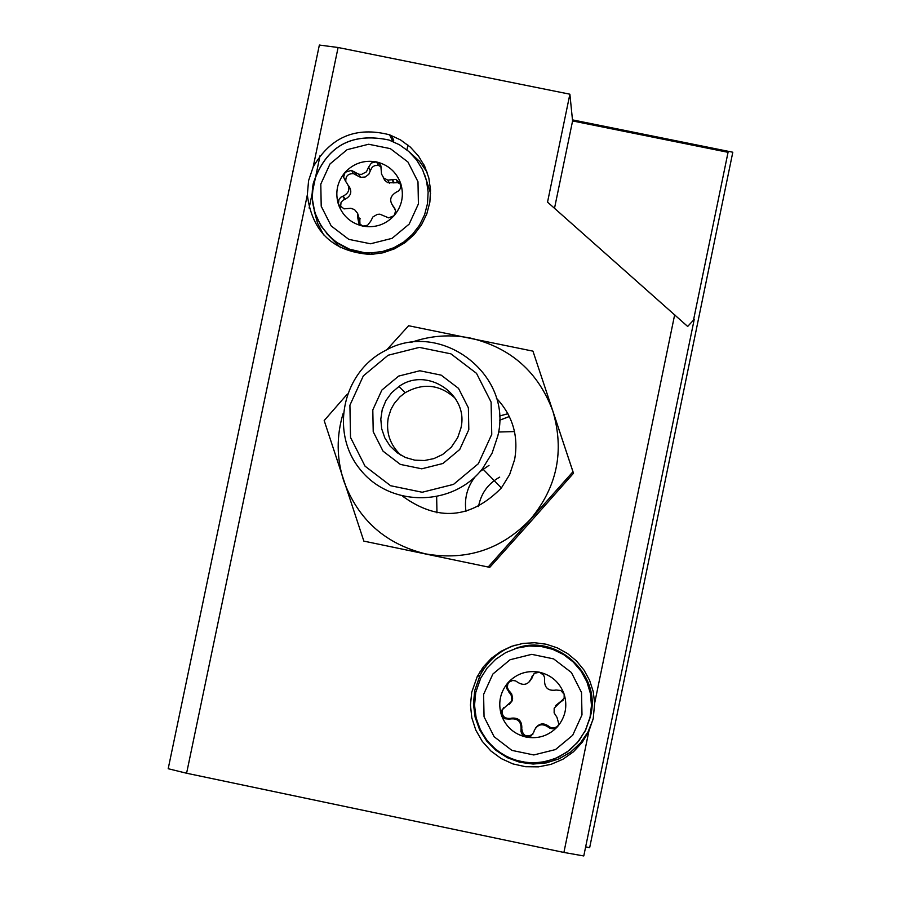 <?xml version="1.0" encoding="UTF-8"?>
<svg xmlns="http://www.w3.org/2000/svg" width="901" height="901" viewBox="0 0 901 901"><rect width="100%" height="100%" fill="white"/><g stroke="black" fill="none" stroke-linecap="round" stroke-linejoin="round"><path stroke-width="1.35" d="M505.63 706.598L511.25 701.62L511.813 699.503L511.16 695.189L506.666 688.398L506.79 684.918L508.074 682.575C500.111 692.182 497.87 702.994 501.373 715L501.666 710.371L505.63 706.598M531.68 677.315L534.439 673.306L539.462 672.202C527.153 670.096 516.69 673.554 508.074 682.575L512.669 680.469L515.575 680.897L517.827 682.35C523.447 685.819 527.907 684.737 531.207 679.095L534.113 673.543M555.838 690.008L560.805 690.481L564.172 694.254C559.825 682.519 551.592 675.176 539.462 672.202L543.585 675.119L544.654 677.834L544.531 680.492C544.553 687.756 548.168 690.977 555.365 690.155L555.838 690.008M556.964 717.297L558.834 724.111L557.482 726.702C565.456 717.072 567.686 706.26 564.172 694.254L564.15 698.185L554.183 708.175L554.138 712.894L556.964 717.297M533.921 731.882L531.241 735.858L526.071 737.063C538.381 739.192 548.855 735.734 557.482 726.702L552.899 728.785L550.027 728.323L547.797 726.837C542.064 723.233 537.57 724.427 534.304 730.396L533.921 731.882M509.775 719.178L504.763 718.75L501.373 715C505.709 726.735 513.942 734.09 526.071 737.063L521.972 734.124L520.924 731.375L521.082 728.684C521.138 721.329 517.523 718.108 510.259 719.009L510.608 718.379C504.211 718.852 501.508 715.923 502.499 709.571L503.839 707.555M357.9 218.538L357.607 213.346L354.555 209.629L350.827 208.277L344.036 208.874L338.416 204.403C342.695 215.992 350.849 223.223 362.889 226.117L358.835 223.279L357.9 218.538L359.95 220.959L358.012 218.065M345.736 181.709L343.585 177.092L345.106 172.294C337.188 181.833 334.947 192.532 338.416 204.403L338.922 199.47L340.769 197.263L343.18 196.125C349.588 192.69 350.557 188.005 346.119 182.058L345.736 181.709M368.61 167.181L371.403 162.98L376.269 161.876C364.06 159.849 353.676 163.318 345.106 172.294L351.435 170.379L358.744 174.22L361.56 174.377L366.414 171.843L368.61 167.181L370.469 170.447L372.237 167.169L374.771 165.593L378.488 165.435L381.348 167.012M392.554 179.614L395.944 179.412L400.754 183.579C396.463 171.99 388.297 164.759 376.269 161.876L379.062 163.295L380.808 165.57L381.517 174.051L383.815 178.083L387.847 180.132L392.554 179.614L394.244 182.802L397.679 182.61L400.968 184.423M393.636 206.611L395.652 210.992L394.075 215.711C402.004 206.149 404.234 195.438 400.754 183.579L400.314 188.602L398.535 190.933L396.203 192.217C390.032 196.035 389.063 200.732 393.275 206.295L395.471 209.742M370.75 221.15L367.664 225.205L362.889 226.117C375.098 228.156 385.493 224.687 394.075 215.711L388.635 217.862L379.884 214.19L377.305 214.382L372.879 216.961L370.75 221.15M588.86 731.285L593.252 718.412L594.66 703.14L593.207 691.495L589.603 680.334L583.983 670.051L576.527 661.007L567.517 653.518L557.269 647.853L546.141 644.204L534.541 642.717L522.873 643.438L511.543 646.332L500.967 651.299L491.495 658.169L483.499 666.695L477.226 676.572L471.741 692.205L470.446 705.033L471.82 717.86L475.818 730.125L482.238 741.32L490.831 750.938L501.226 758.586L512.962 763.924L525.553 766.717L538.438 766.852L551.074 764.33L562.911 759.239L573.453 751.806L582.226 742.356L588.86 731.285L563.902 852.447L583.78 855.95L694.243 319.337L687.666 326.455L547.538 202.117L569.882 94.2L338.1 47.505L319.359 45.05L168.194 768.722L186.597 773.238L563.902 852.447M313.143 167.068L308.581 180.65L307.331 194.909C312.095 232.176 333.269 252.032 370.863 254.454L382.936 252.821L394.469 248.845L405 242.696L414.133 234.598L421.499 224.867L426.815 213.897L429.867 202.117L430.543 189.976L428.82 177.947L424.765 166.505L418.526 156.098L410.36 147.122L400.585 139.937L389.581 134.812C355.974 126.185 330.487 136.929 313.143 167.068L338.1 47.505M509.335 416.487L499.481 420.283M507.905 413.683L499.379 416.071L507.927 413.728M554.509 208.277L572.585 120.948L569.882 94.2M572.585 120.948L728.053 152.314L693.5 320.137M488.308 566.875L572.968 471.741L532.953 351.142L573.498 473.25L531.736 520.418L489.75 567.36L363.846 541.118L489.75 567.36M514.505 431.579L498.546 432.018M436.658 496.868L436.974 512.838M481.63 669.229L483.353 669.646M481.979 671.876L480.087 671.549M482.26 668.339L483.995 668.7M391.439 135.499L393.714 140.184L393.388 141.705M572.484 119.878L732.806 152.224L589.659 847.683L585.65 846.839M309.122 208.041L320.035 155.704M359.668 220.542L360.085 218.459M478.521 506.565C480.976 493.444 488.038 483.634 499.706 477.136M465.975 511.363C464.161 498.512 467.225 486.968 475.187 476.708M480.21 471.448L489.006 465.366M532.953 351.142L408.615 325.734L386.743 349.836M572.968 471.741L573.498 473.25M347.347 394.064L324.18 420.576L363.846 541.118M491.755 434.35L478.341 463.722L453.507 484.389L422.197 492.25L390.617 485.729L365.04 466.166L350.523 437.424L349.915 405.213L363.328 375.897L388.106 355.253L419.359 347.392L450.917 353.845L476.528 373.363L491.101 402.094L491.755 434.35M468.813 429.631L459.724 449.509L442.92 463.497L421.736 468.813L400.371 464.409L383.049 451.176L373.217 431.725L372.8 409.91L381.878 390.065L398.659 376.089L419.821 370.761L441.175 375.143L458.508 388.354L468.374 407.804L468.813 429.631M497.848 435.836L492.104 453.124L482.531 468.633C453.113 506.779 390.843 507.488 360.727 470.119C329.721 433.494 342.076 372.586 384.885 350.782C439.756 318.841 513.412 374.152 497.848 435.836M496.383 398.152C512.68 415.575 518.762 436.05 514.617 459.589L509.651 474.545L501.373 487.97C470.806 518.908 437.931 521.679 402.736 496.305M410.901 342.481C430.396 335.555 450.275 334.091 470.559 338.1C510.946 347.82 538.381 372.169 552.865 411.16C564.589 451.086 557.145 487.092 530.531 519.19C501.733 549.351 466.819 560.929 425.801 553.924C385.38 544.069 358.012 519.64 343.664 480.65C336.546 458.339 336.355 435.971 343.123 413.525M460.85 428.335L457.697 437.638L451.333 447.166L442.673 454.464L433.91 458.598L424.427 460.524L414.753 460.152L405.45 457.494L397.059 452.696L390.054 446.04L384.828 437.909L381.686 428.763L380.808 419.134L382.238 409.561L385.91 400.607L391.586 392.757L398.963 386.495C426.984 366.031 469.432 394.683 460.85 428.335M401.058 455.32C390.009 445.049 385.752 432.48 388.297 417.591L391.023 409.245L394.255 403.49L399.965 396.812L405.146 392.723C423.267 382.553 440.003 384.457 455.365 398.411M509.358 416.532L499.481 420.316M314.167 210.462L317.557 223.211L323.662 234.913M427.119 172.249L419.584 161.392L409.865 152.46M326.658 233.505L340.713 247.798M430.599 193.355L424.472 174.242M515.203 645.15C499.548 650.59 487.846 660.636 480.087 675.299L474.714 690.617L473.453 703.906L475.109 717.151L479.602 729.72L486.72 741.027L496.124 750.499L507.353 757.707L519.888 762.302L533.122 764.048L546.4 762.865L559.116 758.811L570.637 752.087L580.413 743.01L587.981 732.006L592.971 719.617M589.198 720.721L590.493 715.98C601.947 673.644 555.32 632.311 514.82 648.765M340.555 207.365L341.029 202.5L342.864 200.326L345.229 199.177L343.18 196.125M348.405 185.448C352.404 191.158 351.345 195.742 345.229 199.177M345.849 181.811C345.376 176.269 347.932 173.555 353.496 173.645L356.819 175.458L354.859 172.237M370.469 170.447L368.836 174.276L365.164 177.001L360.603 177.351L356.819 175.458M394.244 182.802L387.7 182.621L384.738 180.301L383.285 177.52M395.314 209.595L392.577 205.597M359.983 224.631L359.848 221.432M357.618 213.368L359.95 220.959M508.986 704.74L512.038 700.989L512.646 698.151L511.667 693.916L508.355 689.963L507.353 687.226L507.849 683.78L509.786 681.246M532.356 676.831L528.583 682.643M563.125 700.235L559.521 702.735M555.421 705.765L559.983 702.07M558.429 725.237L556.75 726.882L553.822 727.952L550.725 727.558L548.337 725.992L547.797 726.837M535.723 727.85C539.35 723.345 543.562 722.726 548.337 725.992M532.885 734.214C526.285 737.705 522.569 735.734 521.724 728.312L521.082 728.684M510.608 718.379L511.081 718.221C518.278 717.354 521.859 720.563 521.825 727.828M594.66 703.14L674.714 314.55M186.597 773.238L307.331 194.909M399.92 183.545L400.168 182.329M406.925 149.904L407.928 145.05M423.583 166.516L423.943 164.815M320.801 184.086L321.207 206.228L331.208 225.96L348.8 239.362L370.536 243.777L392.081 238.337L409.167 224.101L418.413 203.908L417.985 181.743L407.962 162.022L390.347 148.642L368.622 144.239L347.11 149.69L330.036 163.914L320.801 184.086M313.345 183.365L312.196 198.164L314.843 212.749L321.116 226.162L330.611 237.537L336.366 242.211L349.464 249.172L363.925 252.573L371.37 252.866L382.824 251.424L393.793 247.741L403.817 241.975L412.512 234.339L419.539 225.137L424.596 214.753L427.502 203.57L428.144 192.059L426.477 180.65L422.592 169.816L416.634 159.973L408.829 151.514L399.503 144.779L389.018 140.027C351.007 132.098 325.779 146.548 313.345 183.365M483.6 694.389L484.051 716.768L494.142 736.748L511.903 750.387L533.797 754.959L555.5 749.564L572.698 735.261L581.99 714.887L581.517 692.486L571.392 672.506L553.619 658.89L531.736 654.34L510.056 659.746L492.881 674.038L483.6 694.389M475.728 692.497L474.523 705.472L476.212 718.379L480.695 730.61L487.779 741.546L497.093 750.657L508.198 757.471L520.519 761.672L533.46 763.034L546.389 761.491L558.643 757.133L569.635 750.15L578.814 740.915L585.718 729.866L590.009 717.568L591.461 705.528L590.414 693.443L586.911 681.843L581.089 671.2L573.216 661.987L563.621 654.599L552.718 649.339L540.96 646.434L528.876 646.017L516.971 648.101L505.743 652.594L495.685 659.307L487.216 667.945L480.717 678.138L475.728 692.497M344.756 199.324L342.707 196.272M356.447 175.132L354.476 171.9M370.367 170.931L368.52 167.676M393.782 182.959L392.093 179.795M394.953 209.269L393.275 206.295M509.876 691.63L509.042 692.227M509.504 691.304L508.66 691.9M532.254 677.315L531.579 677.8M560.456 701.913L559.994 702.589M548.709 726.33L548.168 727.175M521.724 728.312L520.969 729.179M511.081 718.221L510.259 719.009M482.531 468.633L501.373 487.97M398.963 386.495L405.146 392.723M392.813 141.457L389.581 134.812M372.417 254.375L371.37 252.866C341.164 255.985 305.405 224.034 313.311 183.286C325.757 146.458 350.996 132.042 389.018 140.027M480.087 675.299L477.226 676.572M590.493 715.98L585.211 730.902L577.338 742.683L566.875 752.222L554.599 758.89L541.422 762.404L527.795 762.764L514.448 759.948L503.118 754.745L493.444 747.526L485.448 738.482L479.478 727.997L475.773 716.509L474.512 704.503L475.717 692.509L480.717 678.138M353.496 173.645L351.503 170.402M360.603 177.351L358.744 174.253M378.488 165.435L376.584 161.943M389.491 183.218L387.835 180.155M397.679 182.61L396.012 179.423M507.849 683.78L507.004 684.309M531.872 678.611L531.207 679.095M532.649 675.806L531.995 676.268M502.499 709.571L501.744 710.191M512.038 700.989L511.261 701.62"/></g></svg>
